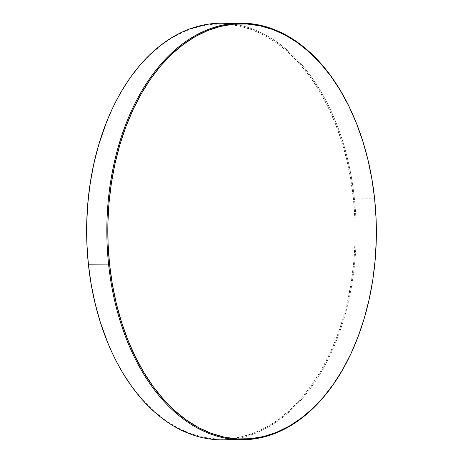 <?xml version="1.0" encoding="UTF-8"?>
<svg xmlns="http://www.w3.org/2000/svg" width="463" height="463" viewBox="0 0 463 463"><rect width="100%" height="100%" fill="white"/><g stroke="black" fill="none" stroke-linecap="round" stroke-linejoin="round"><path stroke-width="0.35" stroke-dasharray="2.31 1.74" d="M355.428 120.768A208.309 134.733 -90.2 0 1 374.55 198.801L374.55 198.801A208.309 134.733 89.8 0 0 355.358 120.594L355.509 120.959M222.309 439.85A208.309 134.733 89.8 0 0 354.426 198.882L374.55 198.801L354.426 198.882A208.309 134.733 89.8 0 0 230.632 23.775A208.309 134.733 -90.2 0 1 354.426 198.882L353.454 198.992A207.615 134.282 89.8 0 0 246.987 28.035A207.615 134.282 89.8 0 0 106.571 122.001M356.429 341L356.279 341.37A208.309 134.733 89.8 0 0 374.55 198.801A208.309 134.733 -90.2 0 1 356.336 341.225M107.526 342.128L114.176 356.909L122.678 372.524L132.123 386.784L142.425 399.552L153.484 410.698L165.193 420.12L177.433 427.725L190.096 433.437L203.054 437.211L216.186 438.999L229.364 438.797L242.462 436.592L255.35 432.413L267.903 426.301L280.005 418.315L291.54 408.528L302.397 397.034L312.467 383.949L321.652 369.399L329.87 353.518L337.035 336.462L343.089 318.399L347.962 299.497L351.608 279.941L353.998 259.917L355.109 239.62L354.924 219.248L353.454 198.992L350.699 179.054L346.7 159.619L341.486 140.874L335.114 123.002L327.642 106.177L319.14 90.563L309.695 76.302L299.393 63.535L288.333 52.388L276.625 42.972L264.385 35.367L251.722 29.649L238.763 25.876L225.631 24.088L212.453 24.296L199.356 26.495L186.467 30.674L173.914 36.785L161.813 44.778L150.278 54.565L139.421 66.053L129.351 79.138L120.166 93.688L111.948 109.569L106.64 121.833M107.491 342.041A207.615 134.282 89.8 0 0 268.598 425.902A207.615 134.282 89.8 0 0 353.454 198.992L354.426 198.882A208.309 134.733 -90.2 0 1 232.368 439.225"/><path stroke-width="0.69" d="M355.509 120.959L355.358 120.594A208.309 134.733 89.8 0 0 193.713 36.455A208.309 134.733 89.8 0 0 108.573 264.118L109.546 264.008A207.615 134.282 -90.2 0 1 194.402 37.098A207.615 134.282 -90.2 0 1 355.509 120.959A207.615 134.282 -90.2 0 1 374.636 198.905L371.882 178.961L367.882 159.527L362.674 140.787L356.296 122.915L348.824 106.091L340.322 90.476L330.877 76.216L320.575 63.448L309.515 52.302L297.807 42.88L285.567 35.275L272.904 29.563L259.946 25.789L246.814 24.001L233.636 24.203L220.538 26.408L207.65 30.587L195.097 36.699L182.995 44.685L171.46 54.472L160.603 65.966L150.533 79.051L141.348 93.601L133.13 109.482L125.965 126.538L119.911 144.601L115.038 163.503L111.392 183.059L109.002 203.083L107.891 223.38L108.076 243.752L109.546 264.008L112.301 283.946L116.3 303.381L121.514 322.126L127.886 339.998L135.358 356.823L143.86 372.437L153.305 386.698L163.607 399.465L174.667 410.612L186.375 420.028L198.615 427.633L211.278 433.351L224.237 437.124L237.369 438.912L250.547 438.704L263.644 436.505L276.533 432.326L289.086 426.215L301.187 418.222L312.722 408.435L323.579 396.947L333.649 383.862L342.834 369.312L351.052 353.431L358.223 336.375L364.271 318.307L369.144 299.405L372.79 279.849L375.18 259.83L376.292 239.533L376.106 219.161L374.636 198.905A207.615 134.282 -90.2 0 1 356.429 341A207.615 134.282 -90.2 0 1 216.013 434.965A207.615 134.282 -90.2 0 1 109.546 264.008L108.573 264.118A208.309 134.733 -90.2 0 1 240.691 23.15A208.309 134.733 -90.2 0 1 355.428 120.768M106.722 121.63L106.571 122.001A207.615 134.282 89.8 0 0 88.364 264.095L88.45 264.199A208.309 134.733 -90.2 0 1 106.722 121.63A208.309 134.733 -90.2 0 1 230.632 23.775A208.309 134.733 89.8 0 0 220.567 23.237A208.309 134.733 89.8 0 0 88.45 264.199L108.573 264.118L88.45 264.199A208.309 134.733 89.8 0 0 222.309 439.85L242.433 439.763A208.309 134.733 -90.2 0 1 108.573 264.118A208.309 134.733 89.8 0 0 215.399 435.648A208.309 134.733 89.8 0 0 356.279 341.37L356.429 341M356.336 341.225A208.309 134.733 -90.2 0 1 242.433 439.763M106.64 121.833L98.729 144.693L93.856 163.595L90.21 183.151L87.82 203.17L86.708 223.467L86.894 243.839L88.364 264.095L91.118 284.039L95.118 303.473L100.326 322.213L107.526 342.128M232.368 439.225A208.309 134.733 -90.2 0 1 107.642 342.406A208.309 134.733 -90.2 0 1 88.45 264.199L88.364 264.095A207.615 134.282 89.8 0 0 107.491 342.041L107.642 342.406M220.567 23.237L240.691 23.15"/></g></svg>
